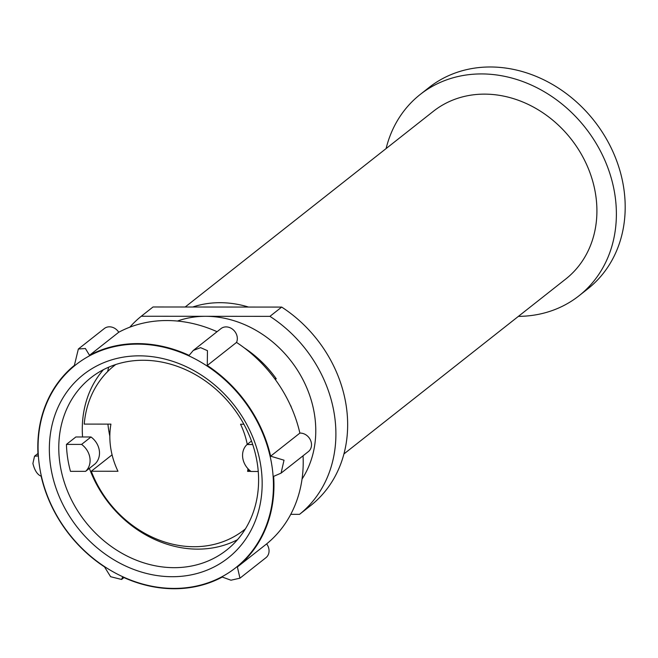 <?xml version="1.0" encoding="UTF-8"?>
<svg xmlns="http://www.w3.org/2000/svg" width="658" height="658" viewBox="0 0 658 658"><rect width="100%" height="100%" fill="white"/><g stroke="black" fill="none" stroke-linecap="round" stroke-linejoin="round"><path stroke-width="0.99" d="M518.397 316.366A128.203 109.08 -128.3 0 0 578.974 295.812A128.203 109.08 -128.3 0 0 585.242 127.603A128.203 109.08 -128.3 0 0 420.207 94.472A128.203 109.08 -128.3 0 0 386.09 148.585M578.974 295.812L587.783 288.862A128.203 109.08 -128.3 0 0 594.051 120.653A128.203 109.08 -128.3 0 0 429.024 87.522L420.207 94.472M343.912 453.962L565.74 279.033A106.835 90.894 -128.3 0 0 570.963 138.863A106.835 90.894 -128.3 0 0 433.433 111.251L185.194 307.006M192.769 307.006A106.835 90.894 51.7 0 1 248.518 307.047M89.389 468.364A109.68 93.321 -128.3 0 0 237.48 539.708M103.405 369.681A109.68 93.321 -128.3 0 0 82.563 436.986M90.993 436.986A18.005 15.323 51.7 0 1 95.015 463.931L85.614 471.342L70.472 471.334A109.68 93.321 51.7 0 1 67.626 457.861A109.68 93.321 51.7 0 1 66.45 444.397L75.851 436.978L90.993 436.986L81.584 444.405L66.45 444.397M59.985 463.89A109.68 93.321 51.7 0 1 90.771 377.84A109.68 93.321 51.7 0 1 231.961 406.183A109.68 93.321 51.7 0 1 226.599 550.088A109.68 93.321 51.7 0 1 125.949 555.459A109.68 93.321 51.7 0 1 59.985 463.89M237.382 566.974A129.626 110.289 51.7 0 0 273.638 476.359L281.065 473.143L308.396 451.585A10.684 9.089 -128.3 0 0 310.453 440.062A10.684 9.089 -128.3 0 0 299.875 433.104A129.626 110.289 -128.3 0 0 236.526 342.415A10.684 9.089 -128.3 0 0 233.22 329.765A10.684 9.089 -128.3 0 0 220.981 328.613L193.271 350.459L189.126 355.378A129.626 110.289 51.7 0 0 89.513 355.295L85.392 348.518L78.351 349.011L74.379 365.379A129.626 110.289 51.7 0 0 38.123 455.994L34.537 456.183L32.9 463.487C34.652 470.486 37.399 474.714 41.141 476.178A129.626 110.289 51.7 0 0 104.49 566.867L110.61 576.712L121.582 579.451L122.643 576.976A129.626 110.289 51.7 0 0 222.256 577.05L230.966 580.208L239.956 578.176L237.382 566.974L266.638 543.903A129.626 110.289 -128.3 0 0 303.05 455.805M239.956 578.176L265.939 557.696A10.684 9.089 -128.3 0 0 266.638 543.903M217.058 331.706A129.626 110.289 -128.3 0 0 118.761 332.232A10.684 9.089 -128.3 0 0 104.334 328.523L78.351 349.011M50.633 466.201A116.803 99.383 -128.3 0 0 222.593 561.973A116.803 99.383 -128.3 0 0 194.003 370.668A116.803 99.383 -128.3 0 0 50.633 466.201M39.496 466.193A129.19 109.911 -128.3 0 0 229.683 572.115A129.19 109.911 -128.3 0 0 198.058 360.535A129.19 109.911 -128.3 0 0 39.496 466.193M281.065 473.143L284.017 460.197L270.627 456.175L299.875 433.104M236.526 342.415L207.27 365.478A129.626 110.289 51.7 0 1 270.627 456.175M207.27 365.478L207.459 350.673L200.6 347.646L193.271 350.459M118.761 332.232L89.513 355.295M251.488 441.025L247.038 444.537A18.005 15.323 -128.3 0 0 251.068 471.473L258.24 471.482M252.713 444.537L247.038 444.537M85.614 471.342A18.005 15.323 -128.3 0 0 81.584 444.405M153.026 306.982L281.69 307.08L269.936 316.35L205.6 316.301L141.273 316.251L153.026 306.982M290.746 514.342L299.53 514.35L311.283 505.081A126.78 107.863 -128.3 0 0 281.69 307.08M299.53 514.35A126.78 107.863 -128.3 0 0 269.936 316.35M302.038 479.065A104.696 89.077 -128.3 0 0 299.563 373.571A104.696 89.077 -128.3 0 0 205.6 316.301A104.696 89.077 -128.3 0 0 177.43 321.046M274.74 378.753L276.245 378.753A104.696 89.077 -128.3 0 0 244.2 347.827M107.92 424.122A104.696 89.077 -128.3 0 0 108.554 429.131A104.696 89.077 -128.3 0 0 109.837 436.155M115.75 364.507A104.696 89.077 -128.3 0 0 114.426 365.527A104.696 89.077 -128.3 0 0 84.224 424.097L110.931 424.122A76.213 64.838 -128.3 0 0 117.971 471.268L91.273 471.243L112.082 454.834M290.63 405.797L290.754 405.698A104.696 89.077 -128.3 0 1 291.56 407.886M91.273 471.243A104.696 89.077 -128.3 0 0 244.085 529.953A104.696 89.077 -128.3 0 0 245.385 528.909M275.291 379.51L276.245 378.753M250.92 471.367L247.589 471.367A76.213 64.838 -128.3 0 0 248 468.751M247.244 444.372A76.213 64.838 -128.3 0 0 240.54 424.221L243.879 424.221M247.589 471.367L249.283 470.026M141.273 316.251A126.78 107.863 -128.3 0 0 129.823 327.19M108.702 367.172A126.78 107.863 -128.3 0 0 107.616 371.597M123.959 577.576L121.582 579.451M37.967 453.477L34.537 456.183M115.701 364.524L114.426 365.527M245.352 528.95L244.085 529.953"/></g></svg>
